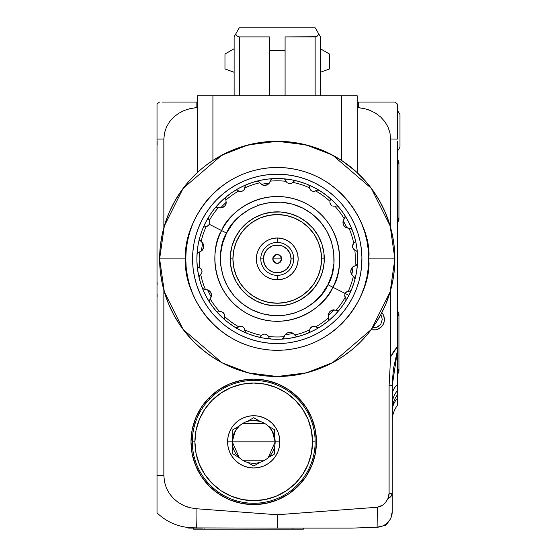 <?xml version="1.0" encoding="UTF-8"?>
<svg xmlns="http://www.w3.org/2000/svg" width="557" height="557" viewBox="0 0 557 557"><rect width="100%" height="100%" fill="white"/><g stroke="black" fill="none" stroke-linecap="round" stroke-linejoin="round"><path stroke-width="0.84" d="M371.22 329.626A10.458 10.458 0 0 0 371.902 329.786L371.22 329.626A10.458 10.458 0 0 0 384.407 319.537L384.205 321.577L384.407 319.537A10.458 10.458 0 0 0 381.844 312.679L382.645 313.723L381.844 312.679M371.923 329.793A10.458 10.458 0 0 0 375.982 329.793L371.909 329.786M376.003 329.786A10.458 10.458 0 0 0 381.343 326.924L377.952 329.194L375.989 329.786M257.626 205.519L257.626 204.851M397.475 139.09L397.475 131.828L397.475 139.09L390.638 139.041L389.963 132.865L390.631 139.041L390.638 227.653L390.638 139.041L397.475 139.09L397.475 116.455M157.018 116.455L157.018 104.124A47.046 47.046 0 0 1 159.462 102.077A47.046 47.046 0 0 0 157.018 104.124L157.018 104.124M391.961 514.55L391.105 517.432L392.246 511.556A15.68 15.68 0 0 1 377.11 527.228A15.68 15.68 0 0 0 392.246 511.556L392.246 493.279A15.68 7.84 180 0 1 387.86 498.717L391.111 496.21L392.246 493.279L389.099 493.279L392.246 493.279L392.246 385.688L389.099 385.688L389.099 493.279A12.539 12.539 0 0 1 387.86 498.717L385.771 502.163L382.931 505.039L377.333 507.239L377.11 527.228L352.094 528.106L277.247 528.106L277.247 514.752L277.247 528.106L352.094 528.106L377.11 527.228L377.333 507.239L277.247 514.752L277.247 528.106L196.83 527.911A52.274 1.824 -88 0 1 196.085 508.722A52.274 1.824 92 0 0 196.83 527.911L277.247 528.106L277.247 514.752L196.085 508.722L189.826 507.699L183.824 505.61L178.303 502.505L173.415 498.438L169.391 493.558L166.362 487.967L164.496 481.923L163.855 475.567L157.018 475.546L157.018 139.09L157.018 510.163M188.036 507.197L186.602 506.724M185.822 527.18L183.309 526.741M392.246 420.626L392.246 418.328M392.246 410.948A26.137 20.908 180 0 1 397.475 398.408L397.475 405.183A26.137 26.137 0 0 0 392.246 420.869M316.453 441.854A62.725 62.725 0 0 1 253.72 504.579A62.725 62.725 0 0 1 190.995 441.854A62.725 62.725 0 0 1 253.72 379.129A62.725 62.725 0 0 1 316.453 441.854L315.248 429.614L311.676 417.847L315.248 429.614L316.453 441.854L315.248 454.094L316.453 441.854M172.698 102.077L170.038 102.077M358.339 107.696L364.452 108.629L370.349 110.509L375.843 113.336L380.751 117.074L384.873 121.677L387.999 127.01L389.963 132.865L387.999 127.01L384.873 121.677L380.751 117.074L375.843 113.336L370.349 110.509L364.452 108.629L358.339 107.696A47.046 1.643 -88 0 0 358.325 102.077L395.024 102.077L358.325 102.077A47.046 1.643 92 0 1 358.339 107.696L357.253 107.612M162.212 102.077L196.161 102.077A47.046 1.643 88 0 0 196.155 107.696A47.046 1.643 -92 0 1 196.161 102.077L166.265 102.077M157.123 284.794L157.123 282.552M157.123 294.249L157.123 294.862M157.123 296.797L157.123 294.479M392.246 511.556L392.33 381.28L393.576 368.059L397.475 350.541L397.475 141.283M352.094 528.106L354.085 528.036M157.018 493.356L157.018 475.546L163.855 475.567L164.496 481.923L166.362 487.967L169.391 493.558L173.415 498.438L178.303 502.505L183.824 505.61L189.826 507.699L196.085 508.722L277.247 514.752L377.333 507.239L380.751 506.341L383.71 504.398L386.071 501.76L387.86 498.717L389.099 493.279L389.099 385.688L392.246 385.688L397.475 350.541L397.475 384.441A26.137 18.012 0 0 0 392.246 395.247A26.137 18.012 180 0 1 397.475 384.441L397.475 390.554A26.137 22.921 0 0 0 392.246 403.999M392.246 404.305A26.137 22.921 180 0 1 397.475 390.554L397.475 394.732A26.137 26.137 0 0 0 392.246 410.412A26.137 26.137 0 0 1 397.475 394.732L397.475 398.408A26.137 20.908 -0 0 0 392.246 410.906M392.246 420.862A26.137 26.137 0 0 1 397.475 405.183L397.371 346.788L390.638 356.8L390.638 290.141L390.638 356.8L393.702 351.293L397.371 346.788L397.371 145.05M392.246 395.247A26.137 18.012 -0 0 1 392.622 392.198A26.137 18.012 180 0 0 392.246 395.212M397.475 377.632L397.475 376.4M391.105 517.432L389.719 520.099L385.562 524.402L382.944 525.885L377.11 527.228M359.223 107.773L363.018 108.323M365.65 108.928L368.581 109.833M383.613 315.534L382.645 313.723L383.613 315.534L384.407 319.537M384.198 321.626L382.645 325.344L381.343 326.924M288.575 389.698L277.727 383.898L265.961 380.334L253.72 379.129L241.487 380.334L229.721 383.898L241.487 380.334L253.72 379.129L265.961 380.334L277.727 383.898L288.575 389.698L298.079 397.496L305.877 407.007L311.676 417.847M209.369 397.496L201.564 407.007L195.772 417.847L192.2 429.614L190.995 441.854L192.2 454.094L190.995 441.854L192.2 429.614L195.772 417.847L201.564 407.007L209.369 397.496L218.873 389.698L229.721 383.898M209.369 486.212L218.873 494.01L229.721 499.81L218.873 494.01L209.369 486.212L201.564 476.701L195.772 465.861L192.2 454.094M241.487 503.375L253.72 504.579L265.961 503.375L277.727 499.81L288.575 494.01L298.079 486.212L288.575 494.01L277.727 499.81L265.961 503.375L253.72 504.579L241.487 503.375L229.721 499.81M305.877 476.701L311.676 465.861L305.877 476.701L298.079 486.212M157.018 512.656L157.018 512.823A52.274 52.274 0 0 0 191.782 527.737L196.83 527.911L191.782 527.737A52.274 52.274 0 0 1 157.018 512.823L157.018 490.195M157.018 508.736L157.018 506.884M157.018 504.635L157.018 502.358M157.018 499.782L157.018 496.733M157.018 487.041L157.018 483.051M163.855 139.041L157.018 139.09L163.855 139.041L164.517 132.914L166.473 127.038L169.586 121.718L173.714 117.102L178.63 113.343L184.116 110.516L190.021 108.629L196.155 107.696L190.021 108.629L184.116 110.516L178.63 113.343L173.714 117.102L169.586 121.718L166.473 127.038L164.517 132.914L163.855 139.041L163.855 227.653L163.855 139.041M163.855 475.567L163.855 290.141L163.855 475.567M157.018 512.823L157.018 512.155M157.123 141.283L157.123 145.05M157.018 115.933L157.018 139.09M157.018 111.184L157.018 113.44M157.018 107.731L157.018 109.339M157.018 105.287L157.018 106.422M195.897 107.717L191.476 108.323M187.173 109.409L185.906 109.833M389.099 385.688L390.638 356.8L389.099 385.688M197.241 107.612L196.155 107.696M315.248 454.094L311.676 465.861M371.338 102.077L377.569 102.077M357.253 102.077L358.325 102.077M196.161 102.077L197.241 102.077M397.475 131.828L397.475 104.124A47.046 47.046 0 0 0 395.024 102.077A47.046 47.046 0 0 1 397.475 104.124L397.475 131.828M367.216 109.381L365.893 108.991M384.469 102.077L387.129 102.077M392.281 102.077L395.024 102.077M397.475 107.738L397.475 109.339M397.475 104.124L397.475 106.429M209.293 397.573L209.293 399.446L209.293 397.573M232.812 450.286L232.812 446.561A21.431 21.431 0 0 0 235.012 452.312M235.987 455.758L232.812 453.746M250.566 464.176L253.637 465.944M256.895 464.162L260.105 462.317A21.431 21.431 0 0 1 239.197 457.61A21.431 21.431 0 0 0 268.251 457.61L274.58 453.955M271.475 455.744L268.251 457.61A21.431 21.431 0 0 0 274.629 446.561A21.431 21.431 0 0 1 272.429 452.312M274.629 450.272L274.629 446.561A21.431 21.431 0 0 0 275.151 441.854L279.858 441.854L279.356 446.951L277.866 451.852L275.457 456.378L272.206 460.333L268.244 463.584L263.726 466L268.244 463.584L272.206 460.333L275.457 456.378L277.866 451.852L279.356 446.951L279.858 441.854A26.137 26.137 0 0 1 253.72 467.991A26.137 26.137 0 0 1 227.583 441.854L228.092 436.758L229.575 431.849L231.99 427.33L235.242 423.376L239.204 420.124L243.722 417.708L239.204 420.124L235.242 423.376L231.99 427.33L229.575 431.849L228.092 436.758L227.583 441.854L232.29 441.854A21.431 21.431 0 0 0 232.812 446.561L232.812 453.927L239.197 457.61A21.431 21.431 0 0 1 232.29 441.854L275.151 441.854A21.431 21.431 0 0 1 260.105 462.317L253.72 466L247.343 462.317M273.682 434.056L270.458 428.465L272.282 431.139L274.629 437.148A21.431 21.431 0 0 1 275.151 441.854L268.251 457.61L274.629 453.927L274.629 446.561M256.951 420.667L250.497 420.667L253.72 420.424L260.105 421.391A21.431 21.431 0 0 1 268.251 426.098L272.199 431M236.99 428.465L233.759 434.056L235.158 431.139L239.197 426.098A21.431 21.431 0 0 1 260.105 421.391A21.431 21.431 0 0 0 247.343 421.391L250.497 420.667M272.429 431.397A21.431 21.431 0 0 1 274.629 437.148A21.431 21.431 0 0 0 268.251 426.098L270.458 428.465M204.823 474.522L212.14 483.434L204.823 474.522L199.392 464.357L196.043 453.328L194.915 441.854A58.805 58.805 0 0 1 253.72 383.049A58.805 58.805 0 0 1 312.533 441.854L315.144 441.854A61.423 61.423 0 0 0 253.72 380.431A61.423 61.423 0 0 0 192.304 441.854L194.915 441.854L192.304 441.854A61.423 61.423 0 0 0 253.72 503.277A61.423 61.423 0 0 0 315.144 441.854L312.533 441.854A58.805 58.805 0 0 1 253.72 500.659A58.805 58.805 0 0 1 194.915 441.854L196.043 430.38L199.392 419.351L204.823 409.179L212.14 400.274L221.052 392.957L212.14 400.274M221.032 490.738L212.14 483.434M286.395 490.752L295.307 483.434L286.395 490.752L276.23 496.183L265.195 499.532L253.72 500.659L242.253 499.532L231.218 496.183L221.052 490.752M302.618 409.179L295.307 400.274L302.618 409.179L308.056 419.351L311.398 430.38L312.533 441.854L311.398 453.328L308.056 464.357L302.618 474.522L295.307 483.434M248.624 416.218L253.72 415.717L258.824 416.218L263.726 417.708L268.244 420.124L272.206 423.376L275.457 427.33L277.866 431.849L275.457 427.33L272.206 423.376L268.244 420.124L263.726 417.708L258.824 416.218L253.72 415.717L248.624 416.218L243.722 417.708M279.356 436.758L279.858 441.854L279.356 436.758L277.866 431.849M258.824 467.49L253.72 467.991L248.624 467.49L243.722 466L239.204 463.584L235.242 460.333L231.99 456.378L229.575 451.852L231.99 456.378L235.242 460.333L239.204 463.584L243.722 466L248.624 467.49L253.72 467.991L258.824 467.49L263.726 466M228.092 446.951L227.583 441.854L228.092 446.951L229.575 451.852M271.454 427.95L274.629 429.781L274.629 437.148L274.629 429.781L268.251 426.098L271.475 427.964M264.756 460.228L242.685 460.228M232.812 446.561L232.812 453.927L239.197 457.61L232.29 441.854L235.096 431.257M272.352 431.257L275.151 441.854L232.29 441.854A21.431 21.431 0 0 1 232.812 437.148L233.759 434.056M235.242 431L239.197 426.098A21.431 21.431 0 0 0 232.812 437.148L232.812 429.781L239.197 426.098L232.812 429.781L232.812 437.148A21.431 21.431 0 0 1 247.343 421.391L253.72 417.708L260.105 421.391L253.72 417.708L247.343 421.391A21.431 21.431 0 0 1 275.151 441.854L279.858 441.854A26.137 26.137 0 0 0 253.72 415.717A26.137 26.137 0 0 0 227.583 441.854L232.29 441.854A21.431 21.431 0 0 1 232.812 437.148M242.685 423.48L264.756 423.48M221.052 392.957L231.218 387.526L242.253 384.177L253.72 383.049L265.195 384.177L276.23 387.526L286.395 392.957L295.307 400.274M388.062 522.222L388.062 522.877L387.421 522.877L388.062 522.877L385.451 525.488L383.766 525.488L385.451 525.488M188.642 528.106L202.4 528.106L188.642 528.106M301.887 295.746L308.592 290.246L314.106 283.527L318.2 275.861L320.721 267.548L321.577 258.901L324.292 258.901A47.046 47.046 0 0 0 277.247 211.855A47.046 47.046 0 0 0 230.201 258.901L232.917 258.901A44.33 44.33 0 0 1 277.247 214.57A44.33 44.33 0 0 1 321.577 258.901A44.33 44.33 0 0 1 277.247 303.224A44.33 44.33 0 0 1 232.917 258.901L230.201 258.901A47.046 47.046 0 0 1 277.247 211.855A47.046 47.046 0 0 1 324.292 258.901A47.046 47.046 0 0 1 277.247 305.946A47.046 47.046 0 0 1 230.201 258.901A47.046 47.046 0 0 0 277.247 305.946A47.046 47.046 0 0 0 324.292 258.901L321.577 258.901L320.721 250.246L318.2 241.933L314.106 234.267L308.592 227.548L301.873 222.041L294.207 217.94L285.894 215.42L277.247 214.57L268.599 215.42L260.279 217.94L252.62 222.041L245.902 227.548L240.387 234.267L236.293 241.933L233.766 250.246L232.917 258.901L233.766 267.548L236.293 275.861L240.387 283.527L245.902 290.246L252.62 295.753L260.279 299.854L268.599 302.374L277.247 303.224L285.894 302.374L294.207 299.854L301.873 295.753M277.247 237.985L273.167 238.389L269.247 239.58L265.626 241.515L269.247 239.58L273.167 238.389L277.247 237.985L277.247 242.434A16.466 16.466 0 0 0 260.78 258.901A16.466 16.466 0 0 0 277.247 275.367L277.247 279.809L281.327 279.405L285.247 278.215L288.86 276.286L285.247 278.215L281.327 279.405L277.247 279.809A20.908 20.908 0 0 1 256.338 258.901A20.908 20.908 0 0 1 277.247 237.985L281.327 238.389L277.247 237.985A20.908 20.908 0 0 1 298.155 258.901A20.908 20.908 0 0 1 277.247 279.809L273.167 279.405L277.247 279.809L277.247 275.367A16.466 16.466 0 0 1 260.78 258.901A16.466 16.466 0 0 1 277.247 242.434A16.466 16.466 0 0 1 293.713 258.901A16.466 16.466 0 0 1 277.247 275.367A16.466 16.466 0 0 0 293.713 258.901A16.466 16.466 0 0 0 277.247 242.434L277.247 237.985M259.861 247.28L257.926 250.894L259.861 247.28L262.458 244.112L265.626 241.515M256.735 254.821L256.338 258.901L256.735 262.974L257.926 266.9L259.861 270.514L257.926 266.9L256.735 262.974L256.338 258.901L256.735 254.821L257.926 250.894M265.626 276.286L269.247 278.215L265.626 276.286L262.458 273.682L259.861 270.514M292.028 273.682L294.632 270.514L296.561 266.9L294.632 270.514L292.028 273.682L288.86 276.286M297.751 262.974L298.155 258.901L297.751 254.821L296.561 250.894L294.632 247.28L296.561 250.894L297.751 254.821L298.155 258.901L297.751 262.974L296.561 266.9M288.86 241.515L285.247 239.58L288.86 241.515L292.028 244.112L294.632 247.28M288.763 251.2L287.043 249.104L290.044 253.595L291.095 258.901L293.713 258.901L291.095 258.901A13.855 13.855 0 0 1 277.247 272.749A13.855 13.855 0 0 1 263.391 258.901A13.855 13.855 0 0 1 277.247 245.045A13.855 13.855 0 0 1 291.095 258.901L290.044 264.199L287.043 268.69L284.94 270.417L287.043 268.69M269.546 247.378L267.451 249.104L271.941 246.097L274.545 245.31L279.948 245.31L282.545 246.097L287.043 249.104M265.731 266.594L267.451 268.69L264.45 264.199L263.391 258.901L260.78 258.901L263.391 258.901L264.45 253.595L267.451 249.104M281.689 259.778L280.45 262.096L278.131 263.336L280.45 262.096L281.772 258.901C278.758 264.735 275.736 264.735 272.721 258.901L281.772 258.901L272.721 258.901C275.736 253.059 278.758 253.059 281.772 258.901L281.689 258.016M276.363 263.336L273.48 261.414L275.513 263.078L278.131 263.336M273.062 260.627L272.721 258.901L273.48 261.414M272.805 258.016L273.48 256.38L274.733 255.134L273.48 256.38L272.721 258.901M275.513 254.716L274.733 255.134M278.131 254.458L281.007 256.38L278.98 254.716L276.363 254.458M311.788 326.806L310.026 328.602L309.455 331.526L309.608 329.946A78.071 78.071 0 0 1 294.716 334.994L293.107 333.385L290.141 332.404L287.294 332.975L284.912 335.063L287.294 332.975L290.141 332.404L293.107 333.385L294.716 334.994A78.071 78.071 0 0 0 309.608 329.946L310.465 327.913L311.829 326.785L313.542 326.318L315.742 326.82A78.071 78.071 0 0 0 328.567 317.734L328.379 314.301L330.322 311.196L333.351 309.88L336.108 310.186A78.071 78.071 0 0 0 345.187 297.354L344.686 295.509L345.138 293.469L327.92 284.704C322.412 300.564 289.299 327.982 251.444 309.574C214.285 289.786 216.986 246.883 226.574 233.098L232.575 223.705L240.304 215.663L249.445 209.293L259.659 204.816L270.549 202.428L281.689 202.205L292.669 204.161L303.05 208.221L312.442 214.229L320.477 221.958L326.855 231.099L331.324 241.313L328.296 233.843M318.736 236.718L320.707 240.889M322.266 245.24L323.387 249.717M324.063 254.284L324.292 258.894M324.063 263.51L323.387 268.07M322.266 272.554L320.714 276.899M318.736 281.076L316.362 285.031M313.612 288.742L310.514 292.16M307.088 295.266L303.384 298.016M299.422 300.39L295.252 302.36M290.9 303.92L286.423 305.041M281.856 305.716L277.247 305.946M272.638 305.716L268.07 305.041M263.586 303.92L259.242 302.36M255.071 300.39L251.11 298.016M247.399 295.266L243.98 292.167M240.882 288.742L238.131 285.038M235.757 281.076L233.78 276.906M232.227 272.554L231.106 268.077M230.424 263.51L230.201 258.901M230.424 254.284L231.099 249.724M232.227 245.24L232.506 244.349M232.513 244.328L233.78 240.896M235.757 236.718L238.124 232.763M240.882 229.052L243.98 225.634M247.399 222.528L251.103 219.778M255.071 217.404L259.242 215.434M263.586 213.874L268.063 212.753M272.638 212.078L277.24 211.848M281.856 212.078L286.423 212.753M290.9 213.874L295.245 215.434M299.422 217.404L303.384 219.778M307.088 222.528L310.514 225.627M313.612 229.052L316.362 232.756M331.324 241.313L333.713 252.196L333.935 263.343L331.979 274.316L327.92 284.704L321.911 294.089L314.19 302.131L305.048 308.508L294.834 312.978L283.945 315.366L272.798 315.589L261.825 313.633L251.444 309.574L242.051 303.565L234.017 295.844L227.639 286.695L223.169 276.488L226.198 283.959M235.653 34.081L234.518 36.045L235.653 34.081M319.976 36.045L318.841 34.081L320.372 36.734L319.983 36.073L320.372 36.734L320.372 95.804L320.372 36.734M284.181 336.665L284.599 335.606L284.181 336.665A78.071 78.071 0 0 1 268.467 336.477A78.071 78.071 0 0 0 284.181 336.665L284.084 337.069L284.181 336.665M268.001 335.718L269.094 337.932L268.001 335.718M266.434 334.478L265.362 334.151L266.434 334.478M264.234 334.123L265.362 334.151L264.234 334.123M262.347 334.82L263.203 334.374L262.347 334.82M223.169 276.488L220.774 265.598L220.551 254.452L222.508 243.479L226.574 233.098L221.63 230.577C211.11 245.707 208.151 292.794 248.923 314.51C290.476 334.715 326.813 304.623 332.863 287.217A62.412 62.412 0 0 1 248.923 314.51A62.412 62.412 0 0 1 221.63 230.577L209.355 224.325L207.97 225.891L206.181 226.574A78.071 78.071 0 0 0 201.14 241.466L203.117 243.708L203.674 247.252L202.052 250.469L199.476 252.001A78.071 78.071 0 0 0 199.671 267.715L201.119 268.857L201.996 270.82L201.78 272.979L200.75 274.517A78.071 78.071 0 0 0 205.429 289.529L208.346 290.183L210.88 292.724L211.458 296.275L210.274 299.025A78.071 78.071 0 0 0 219.674 311.628L221.512 311.704L223.378 312.776L224.464 314.649L224.541 316.501A78.071 78.071 0 0 0 238.786 326.841L240.554 326.339L242.671 326.785L244.245 328.177L244.92 329.967A78.071 78.071 0 0 0 261.665 335.398A78.071 78.071 0 0 1 244.92 329.967L245.421 332.264L246.57 333.183A80.368 80.368 0 0 1 205.624 222.431A80.368 80.368 0 0 0 202.957 228.224L203.973 227.012L205.47 226.608L203.973 227.012L202.957 228.224A80.368 80.368 0 0 0 197.122 265.16L197.122 265.16A80.368 80.368 0 0 0 225.021 319.99M199.559 238.305L199.74 240.137L200.785 241.244L199.74 240.137L199.559 238.305L199.629 239.872L202.748 243.075L203.737 246.041L203.604 247.614L202.47 249.996L199.476 252.001A78.071 78.071 0 0 0 199.671 267.715L198.215 267.088L201.119 268.857L201.996 270.82L201.78 272.979L200.75 274.517A78.071 78.071 0 0 0 205.429 289.529L204.05 289.48L207.677 289.884L209.147 290.677L211.033 293.059L211.521 295.649L210.274 299.025A78.071 78.071 0 0 0 219.674 311.628L218.128 311.976L221.512 311.704L224.053 313.647L223.385 312.783L224.464 314.649L224.541 316.501A78.071 78.071 0 0 0 238.786 326.841L237.421 327.648L238.786 326.841L241.515 326.402M258.441 337.034A80.368 80.368 0 0 1 246.57 333.183A80.368 80.368 0 0 0 271.029 339.025A80.368 80.368 0 0 1 258.441 337.034L259.172 337.103L258.441 337.034M295.391 335.934L294.716 334.994L296.317 336.505L297.877 336.574L296.317 336.505L294.938 335.349L296.046 336.393L297.877 336.574A80.368 80.368 0 0 0 307.958 333.17L309.455 331.526L307.958 333.17A80.368 80.368 0 0 0 327.989 321.222L328.915 319.634L328.929 318.834L327.989 321.222L328.95 319.057L328.219 316.007L328.853 313.041L330.322 311.196L332.334 310.103L336.108 310.186A78.071 78.071 0 0 0 345.187 297.354L345.994 298.719L344.686 295.579L345.138 293.469L348.863 295.363A80.368 80.368 0 0 1 271.029 339.025L269.094 337.932L271.029 339.025A80.368 80.368 0 0 0 281.668 339.143L283.137 338.593L284.084 337.069L283.562 338.176M352.706 297.32A84.685 84.685 0 0 1 238.821 334.36A84.685 84.685 0 0 1 201.78 220.475A84.685 84.685 0 0 1 315.673 183.434A84.685 84.685 0 0 1 352.706 297.32L356.111 289.737L358.757 281.863L360.616 273.766L361.667 265.522L361.911 257.216L361.34 248.923L359.954 240.728L357.775 232.708L354.823 224.937L351.119 217.502L346.705 210.455L341.622 203.883L335.92 197.839L329.653 192.381L322.879 187.563L315.673 183.434L308.091 180.029L300.209 177.391L292.112 175.532L283.868 174.473L275.562 174.23L267.269 174.807L259.075 176.186L251.054 178.365L243.291 181.324L235.848 185.021L228.809 189.436L222.229 194.518L216.186 200.221L210.727 206.487L205.909 213.261L201.78 220.475L198.383 228.057L195.737 235.931L193.878 244.036L192.819 252.279L192.583 260.585L193.154 268.871L194.532 277.066L196.712 285.087L199.671 292.857L203.375 300.293L207.782 307.339L212.865 313.911L218.567 319.955L224.84 325.413L231.608 330.231L238.821 334.36L246.403 337.765L254.284 340.404L262.382 342.263L270.625 343.321L278.932 343.565L287.224 342.994L295.419 341.608L303.433 339.429L311.203 336.477L318.646 332.773L325.685 328.358L332.257 323.276L338.308 317.574L343.76 311.307L348.578 304.533L352.706 297.32M199.065 252.105L197.965 252.627L199.065 252.105L197.275 253.477L197.965 252.627L196.997 254.514L197.547 253.052M272.185 178.762L272.826 178.651L271.447 179.131L270.639 180.071L272.185 178.762L270.932 179.619L270.41 180.726L270.639 180.071M245.762 185.119L246.528 184.625L245.198 185.857L245.769 185.112L244.92 187.138L245.066 186.17M259.096 181.867L259.548 182.445L258.176 181.29L256.61 181.22A80.368 80.368 0 0 1 283.464 178.769L284.181 178.929L283.464 178.769A80.368 80.368 0 0 1 307.924 184.611L308.55 184.987L307.924 184.611A80.368 80.368 0 0 0 296.052 180.76L294.583 180.83L293.267 181.847L294.583 180.83L296.052 180.76A80.368 80.368 0 0 0 256.61 181.22L258.176 181.29L259.548 182.445L258.441 181.408L256.61 181.22A80.368 80.368 0 0 0 226.497 196.572L225.536 198.473L225.766 199.671L225.599 198.027L226.497 196.572L225.829 197.401M216.791 207.225L217.996 207.448L216.485 207.26L214.898 208.186A80.368 80.368 0 0 0 208.743 216.868L208.36 218.393L208.917 219.848L208.36 218.393L208.743 216.868A80.368 80.368 0 0 0 205.624 222.431L209.543 215.587L214.118 209.16L219.298 203.208L225.035 197.798L231.273 192.973L237.957 188.788L245.017 185.272L252.391 182.466L260.001 180.398L267.778 179.089L275.645 178.546L283.527 178.776L291.353 179.779L299.039 181.54L306.517 184.047L313.716 187.277L320.56 191.197L326.987 195.772L332.933 200.945L338.343 206.682L343.168 212.927L347.359 219.611L350.868 226.671L353.674 234.044L355.742 241.654L357.058 249.432L357.601 257.299L357.371 265.181L356.369 273.007L354.607 280.693L352.094 288.171L348.863 295.363A80.368 80.368 0 0 0 351.481 289.689M199.483 275.68L200.75 274.517L199.329 275.945L200.2 274.963L199.329 275.945L199.114 277.748L199.058 276.836M209.745 302.521L209.328 301.128L209.613 299.917L209.745 302.521L209.335 301.302L210.003 299.353L209.418 300.425L209.474 301.957M345.075 217.369L343.196 220.753A5.883 5.883 0 0 0 346.851 227.924L346.851 227.924A76.191 76.191 0 0 0 343.196 220.753L342.994 221.839M342.973 222.146L343.349 220.293L343.063 223.454L342.973 222.146M343.453 224.736L344.275 226.086L343.453 224.736M346.816 227.91L345.34 227.117L349.058 228.266A78.071 78.071 0 0 1 353.737 243.277L354.927 242.225L353.737 243.277A78.071 78.071 0 0 0 349.058 228.266L346.816 227.91M344.901 217.836L344.484 218.441L345.138 217.07L344.741 215.274A80.368 80.368 0 0 1 355.373 240.053L355.443 240.784L355.373 240.053A80.368 80.368 0 0 0 352.198 229.895L350.973 228.523L349.058 228.266L350.973 228.523L352.198 229.895L351.223 228.669L349.483 228.238L351.223 228.669L352.198 229.895A80.368 80.368 0 0 0 344.741 215.274L345.068 216.005M352.49 246.96L352.713 247.788L352.449 246.02L353.333 243.722L352.49 246.96L354.071 249.613L355.477 250.33L353.632 249.223L352.72 247.809L352.449 246.02L352.894 244.405L352.484 246.89M357.49 263.357L356.118 265.438L357.497 263.28A80.368 80.368 0 0 1 351.53 289.57L351.161 290.204L351.53 289.57A80.368 80.368 0 0 0 354.934 279.489L354.746 277.658L353.709 276.55L354.746 277.658L354.934 279.489L354.433 277.17L352.017 275.102L351.056 273.327L350.764 271.064L351.39 268.78A5.883 5.883 0 0 0 351.766 274.754A76.191 76.191 0 0 0 353.02 266.803A5.883 5.883 0 0 0 351.39 268.78L353.417 266.525L356.118 265.438L357.329 264.067M344.686 295.314L344.839 296.498L344.686 295.314M311.816 191.002L313.856 191.455L315.708 190.954A78.071 78.071 0 0 1 329.946 201.293L330.023 203.145L331.102 205.011L330.023 203.145L329.946 201.293A78.071 78.071 0 0 0 315.708 190.954L317.065 190.146L313.925 191.455L311.809 191.002L310.249 189.624L309.692 188.419L311.816 191.002L310.207 189.554L309.567 187.827A78.071 78.071 0 0 0 292.829 182.397L291.283 183.42L289.132 183.643L287.161 182.759L286.026 181.317A78.071 78.071 0 0 0 270.305 181.136L268.307 184.13L265.926 185.265L262.89 185.133L259.771 182.807A78.071 78.071 0 0 0 244.885 187.848L245.198 185.857L244.238 189.582L242.629 191.03L240.52 191.476L238.751 190.974A78.071 78.071 0 0 0 225.926 200.06L226.065 203.66L224.805 205.979L222.278 207.657L218.386 207.608A78.071 78.071 0 0 0 209.3 220.44L209.724 223.26L208.736 225.223L209.355 224.325L221.63 230.577A62.412 62.412 0 0 1 305.563 203.284A62.412 62.412 0 0 1 332.863 287.217C343.384 272.088 346.343 225 305.563 203.284C264.011 183.079 227.681 213.171 221.63 230.577L226.574 233.098C232.081 217.237 265.188 189.812 303.05 208.221C340.202 228.015 337.507 270.918 327.92 284.704L345.138 293.469L344.832 294.263L346.586 291.861L349.887 291.074L348.313 291.22A78.071 78.071 0 0 0 353.347 276.328A78.071 78.071 0 0 1 348.313 291.22L346.586 291.861L345.138 293.469L345.758 292.571L345.138 293.469L348.863 295.363L344.943 302.207L340.376 308.641L335.196 314.587L329.459 319.997L323.22 324.822L316.536 329.013L309.476 332.522L302.103 335.328L294.493 337.396L286.716 338.705L278.848 339.255L270.96 339.018L263.141 338.022L255.447 336.254L247.976 333.747L240.777 330.517L233.933 326.597L227.507 322.03L221.561 316.849L216.144 311.112L211.319 304.867L207.134 298.19L203.618 291.123L200.812 283.757L198.745 276.14L197.436 268.363L196.893 260.495L197.122 252.613L198.125 244.788L199.886 237.101L202.393 229.623L205.624 222.431A80.368 80.368 0 0 1 214.898 208.186L215.65 207.552L214.898 208.186A80.368 80.368 0 0 1 226.497 196.572A80.368 80.368 0 0 0 214.898 208.186L214.946 208.123M328.212 315.527A76.191 76.191 0 0 0 333.901 309.838A5.883 5.883 0 0 0 328.212 315.527L328.212 315.527A76.191 76.191 0 0 0 333.901 309.838L333.734 309.845M347.728 291.339L346.524 291.903L347.728 291.339M356.529 265.167L355.422 265.696L356.946 264.749L357.497 263.28A80.368 80.368 0 0 0 357.371 252.634L356.849 251.263L354.816 250.079A78.071 78.071 0 0 1 355.011 265.793L356.118 265.438M354.955 279.412L354.934 279.489A80.368 80.368 0 0 0 355.401 240.171M350.611 290.719L349.887 291.074L350.611 290.719M337.702 310.569L336.498 310.346L338.008 310.541L339.596 309.608A80.368 80.368 0 0 0 345.751 300.926L345.994 298.719L345.751 300.926A80.368 80.368 0 0 0 351.53 289.57M331.095 310.653L330.691 310.917M329.967 311.523L329.626 311.892M328.853 313.041L328.386 314.28M338.844 310.242L339.596 309.608L338.844 310.242M339.547 309.671L339.596 309.608A80.368 80.368 0 0 1 327.989 321.222L328.052 321.166M337.208 310.548L336.498 310.346L339.011 310.138M328.519 320.637L328.929 318.834M310.026 328.602L311.071 327.293L312.679 326.458L315.742 326.82A78.071 78.071 0 0 0 328.567 317.734L328.95 319.321M316.334 327.21L317.894 327.767L319.314 327.377L317.894 327.767L314.921 326.486L313.118 326.367L310.395 328.003M315.192 326.576L311.85 326.771M296.046 336.393L296.902 336.644L296.046 336.393M285.191 334.673L284.599 335.606L285.191 334.673A5.883 5.883 0 0 1 293.142 333.406A76.191 76.191 0 0 1 285.191 334.673M336.108 310.186L336.498 310.346L336.108 310.186M354.593 277.393L351.474 274.281L350.764 271.064L352.128 267.659L355.011 265.793A78.071 78.071 0 0 0 354.816 250.079L352.72 247.809L354.029 249.585M355.018 278.688L354.287 277.01M355.303 241.522L354.927 242.225L355.303 241.522M357.225 251.959L357.371 252.634L356.849 251.263L355.477 250.33M352.894 244.405L353.737 243.277L352.894 244.405M342.994 222.946L343.606 225.063M344.198 225.996L345.855 227.451M344.783 215.336L344.748 215.28A80.368 80.368 0 0 0 338.391 206.738L337.159 205.93L334.82 206.167A78.071 78.071 0 0 1 344.212 218.769L345.159 216.784L344.741 215.274A80.368 80.368 0 0 0 329.466 197.805M345.138 217.07L345.11 216.179L345.138 217.07M343.606 219.723L343.196 220.753A76.191 76.191 0 0 1 346.851 227.924M351.801 229.199L350.221 228.266M307.924 184.611A80.368 80.368 0 0 1 319.279 190.397L317.065 190.146L319.279 190.397A80.368 80.368 0 0 1 338.391 206.738L337.159 205.93L334.82 206.167A78.071 78.071 0 0 1 344.212 218.769L344.484 218.441M332.724 206.013L333.894 206.229M329.883 201.892L330.043 203.208M329.946 201.293L330.294 199.754L329.946 201.293M332.007 205.693L331.116 205.018L332.007 205.693M334.82 206.167L332.982 206.09L334.82 206.167M330.183 198.953L330.294 199.754L330.183 198.953M329.375 197.728L329.862 198.278L329.375 197.728A80.368 80.368 0 0 0 308.035 184.659M240.826 326.339L239.642 326.493L240.826 326.339M242.678 326.792L244.279 328.226L245.073 331.54L246.57 333.183M244.802 329.375L244.238 328.17L244.802 329.375M263.447 334.291L262.375 334.806L263.447 334.291M265.348 334.151L266.392 334.458L265.348 334.151M267.263 334.98L268.168 335.955L266.392 334.458M259.91 336.964L260.613 336.588L259.91 336.964M261.219 335.955L260.613 336.588L261.219 335.955M225.119 320.066L224.311 318.841L224.541 316.501L224.311 318.841L225.119 320.066A80.368 80.368 0 0 0 235.214 327.398L237.421 327.648L235.214 327.398A80.368 80.368 0 0 0 246.459 333.135M221.77 311.781L220.6 311.565L221.77 311.781M223.385 312.783L222.723 312.247L223.385 312.783M224.61 315.903L224.45 314.587M216.652 311.544L217.334 311.864L216.652 311.544M218.128 311.976L217.334 311.864L218.128 311.976M210.88 292.717A5.883 5.883 0 0 0 207.636 289.87A76.191 76.191 0 0 0 211.291 297.041A5.883 5.883 0 0 0 210.88 292.724M202.678 288.582L202.288 287.899L204.273 289.536M201.279 269.073L200.457 268.209L201.279 269.073M201.996 270.834L202.031 271.927L201.996 270.834M201.154 274.079L201.801 272.916L201.154 274.079M199.065 276.787L199.329 275.945M197.269 265.842L197.122 265.16M197.644 266.531L198.215 267.088L197.644 266.531M203.214 243.917A5.883 5.883 0 0 1 201.467 250.991A76.191 76.191 0 0 1 202.727 243.04M221.366 207.886A5.883 5.883 0 0 0 223.009 207.35L221.359 207.886L218.386 207.608A78.071 78.071 0 0 0 209.3 220.44L209.801 222.208L209.355 224.325L209.648 221.296M206.765 226.455L207.97 225.891L206.765 226.455M216.485 207.26L215.65 207.552L216.485 207.26M220.586 207.963A76.191 76.191 0 0 1 226.281 202.268M217.286 207.246L217.996 207.448L215.475 207.657M237.386 190.167L238.159 190.585L237.386 190.167M235.848 190.125L236.593 190.028L235.848 190.125M244.091 189.798L244.662 188.746L244.091 189.798M267.464 184.687L269.296 183.128A76.191 76.191 0 0 0 261.351 184.388A5.883 5.883 0 0 0 263.663 185.321L262.02 184.778L259.771 182.807A78.071 78.071 0 0 0 244.885 187.848L244.238 189.582L242.629 191.03L243.353 190.557L241.571 191.399L238.751 190.974A78.071 78.071 0 0 0 225.926 200.06L226.198 203.047L225.662 204.704A5.883 5.883 0 0 0 226.163 203.27M240.596 191.476L239.294 191.225L241.613 191.385M310.82 190.299L309.567 187.827A78.071 78.071 0 0 0 292.829 182.397L291.283 183.42L289.132 183.643L287.161 182.759L286.026 181.317A78.071 78.071 0 0 0 270.305 181.136L268.78 183.713L267.367 184.736L263.67 185.321A5.883 5.883 0 0 0 269.296 183.128A76.191 76.191 0 0 0 261.351 184.388L263.565 185.3M264.157 185.384L264.533 185.397M266.573 185.077L266.942 184.938M258.441 181.408L257.592 181.15L258.441 181.408M226.497 196.572A80.368 80.368 0 0 1 256.61 181.22L257.592 181.15M309.42 186.254L309.532 187.124L309.42 186.254M308.55 184.987L309.065 185.53L308.55 184.987M313.668 191.462L314.844 191.302L313.668 191.462M309.567 187.827L309.532 187.124L309.567 187.827M285.393 179.869L285.776 180.656L285.393 179.869M284.181 178.929L284.836 179.291L284.181 178.929M291.039 183.504L292.119 182.995L291.039 183.504M289.146 183.643L289.995 183.692L289.146 183.643M287.224 182.814L286.326 181.84L287.224 182.814M286.026 181.317L285.776 180.656L286.026 181.317M259.771 182.807L259.548 182.445L259.771 182.807M218.386 207.608L217.996 207.448L218.386 207.608M223.016 207.35A5.883 5.883 0 0 0 224.548 206.25L223.016 207.35M224.555 206.243A5.883 5.883 0 0 0 225.662 204.704L224.555 206.25M199.893 240.401L201.14 241.466A78.071 78.071 0 0 1 206.181 226.574L208.715 225.251L209.808 222.48M206.181 226.574L205.47 226.608L206.181 226.574M199.476 239.106L200.2 240.791M196.997 254.514L197.275 253.477L196.997 254.514M355.373 240.053A80.368 80.368 0 0 1 357.371 252.634M235.319 237.554L231.963 246.138L230.34 255.217L230.528 264.443L232.506 273.445L236.203 281.898L241.48 289.459L248.13 295.851L255.9 300.822L264.484 304.178L273.564 305.8L282.789 305.619L291.798 303.635L300.244 299.938L307.812 294.66L314.197 288.011L319.168 280.248L322.531 271.656L324.146 262.577L323.965 253.358L321.988 244.349L318.284 235.896L313.013 228.335L306.364 221.944L298.594 216.972L290.002 213.616L280.923 211.994L271.705 212.182L262.695 214.16L254.25 217.857L246.681 223.134L240.29 229.783L235.319 237.554M283.833 337.765L284.084 337.069L283.353 338.405L283.833 337.765L281.745 339.143M296.902 336.644L297.877 336.574A80.368 80.368 0 0 1 281.668 339.143L282.455 338.976M281.327 238.389L285.247 239.58M273.167 279.405L269.247 278.215M284.94 270.417L279.948 272.484L274.545 272.484L271.941 271.698L267.451 268.69M281.431 257.167L281.007 256.38M399.982 147.166L397.371 151.344L399.982 147.166L399.982 114.491L399.982 147.166M397.475 110.363L399.982 114.491L397.475 110.363M398.937 219.771L397.371 223.253L398.937 219.771L397.371 216.29L398.937 219.771L398.937 162.115L397.371 165.596L398.937 162.115L398.937 219.771M397.371 158.634L398.937 162.115L397.371 158.634M398.937 371.366L397.475 374.75L398.937 371.366L397.475 367.975L398.937 371.366L398.937 313.709L397.371 317.191L398.937 313.709L398.937 371.366M397.371 310.221L398.937 313.709L397.371 310.221M380.842 324.139L382.234 319.537L381.608 316.362L380.737 314.782L381.608 316.362L382.234 319.537L380.842 324.139L377.124 327.189L372.334 327.662L375.564 327.662L378.551 326.423L380.842 324.139L379.811 325.392M377.952 329.194L379.763 328.226M193.606 529.15L193.606 528.106L193.606 529.15L204.064 529.15L204.064 528.106L204.064 529.15L292.926 529.15L292.926 528.106L292.926 529.15L303.384 529.15L303.384 528.106L303.384 529.15L193.606 529.15M200.346 169.906L202.386 168.179L200.346 169.906M204.718 166.306L207.301 164.343L204.718 166.306M348.981 165.694L355.791 171.354L341.566 160.43L326.701 152.186L310.799 146.171L294.2 142.508L277.247 141.283L260.293 142.508L243.688 146.171L227.792 152.186L212.92 160.43L207.301 164.336M355.791 171.354L365.677 181.352L373.169 190.842L379.651 201.049L385.047 211.869L389.308 223.183L392.379 234.88L394.238 246.821L394.857 258.901L394.293 270.423L392.601 281.842L389.796 293.038L385.91 303.906L380.974 314.343L375.035 324.244L368.163 333.511L360.414 342.061L351.857 349.817L342.59 356.689L332.689 362.628L322.252 367.557L311.384 371.449L300.188 374.255L288.777 375.947L277.247 376.511L265.717 375.947L254.298 374.255L243.103 371.449L232.234 367.557L221.804 362.628L211.904 356.689L202.63 349.817L194.08 342.061L186.33 333.511L179.451 324.244L173.519 314.343L168.583 303.906L164.698 293.038L161.892 281.842L160.2 270.423L159.629 258.901A117.618 117.618 0 0 1 277.247 141.283A117.618 117.618 0 0 1 394.857 258.901L390.158 225.968L371.338 188.329L332.592 155.118L306.197 144.904L277.247 141.283L248.297 144.904L221.895 155.118L183.156 188.329L164.336 225.968L159.629 258.901L185.766 258.901C182.09 232.137 209.536 168.667 277.247 167.42C344.957 168.667 372.403 232.137 368.72 258.901L394.857 258.901L368.72 258.901L368.281 249.933L366.966 241.049L364.786 232.346L361.758 223.893L357.921 215.775L353.305 208.074L347.958 200.861L341.928 194.212L335.279 188.182L328.066 182.835L320.366 178.219L312.254 174.383L303.802 171.361L295.092 169.175L286.214 167.859L277.247 167.42L268.279 167.859L259.402 169.175L250.692 171.361L242.239 174.383L234.121 178.219L226.421 182.835L219.214 188.182L212.558 194.212L206.529 200.861L201.181 208.074L196.572 215.775L192.729 223.893L189.707 232.346L187.528 241.049L186.205 249.933L185.766 258.901L186.205 267.861L187.528 276.745L189.707 285.456L192.729 293.908L196.572 302.019L201.181 309.72L206.529 316.933L212.558 323.582L219.214 329.612L226.421 334.959L234.121 339.575L242.239 343.411L250.692 346.44L259.402 348.619L268.279 349.935L277.247 350.374L286.214 349.935L295.092 348.619L303.802 346.44L312.254 343.411L320.366 339.575L328.066 334.959L335.279 329.612L341.928 323.582L347.958 316.933L353.305 309.72L357.921 302.019L361.758 293.908L364.786 285.456L366.966 276.745L368.281 267.861L368.72 258.901C372.403 285.657 344.957 349.128 277.247 350.374C209.536 349.128 182.09 285.657 185.766 258.901L159.629 258.901L164.336 291.826L183.156 329.466L221.895 362.677L248.297 372.891L277.247 376.511L306.197 372.891L332.592 362.677L371.338 329.466L390.158 291.826L394.857 258.901A117.618 117.618 0 0 1 277.247 376.511A117.618 117.618 0 0 1 159.629 258.901L160.249 246.821L162.108 234.88L165.185 223.183L169.439 211.869L174.842 201.049L181.317 190.842L188.816 181.352L198.717 171.34M234.121 48.758L224.972 54.043L224.972 68.95L224.972 54.043L234.121 48.758M234.121 72.285L224.972 68.95M329.521 68.95L329.521 54.043L320.372 48.758L329.521 54.043L329.521 68.95L320.372 72.285M239.252 27.85L315.241 27.85L319.983 36.073L318.889 34.165L317.177 36.191L315.144 36.901L315.144 95.804L315.144 36.901L285.087 36.901L316.181 36.727L318.889 34.165L315.241 27.85L239.252 27.85L234.121 36.734L234.121 95.804L234.121 36.734L239.252 27.85M285.087 95.804L285.087 36.901L285.087 95.804M269.407 95.804L269.407 50.485L285.087 50.485L269.407 50.485L269.407 95.804M269.407 36.901L269.407 50.485L269.407 36.901L239.35 36.901L237.317 36.191L235.604 34.165L237.317 36.191L239.35 36.901L269.407 36.901M239.35 95.804L239.35 36.901L239.35 95.804M234.121 36.734L234.518 36.045M197.241 95.804L197.241 172.684L197.241 95.804L212.92 95.804L197.241 95.804M212.92 160.43L212.92 95.804L341.566 95.804L341.566 160.43L341.566 95.804L357.253 95.804L212.92 95.804L212.92 160.43M208.659 163.354L210.045 162.372M357.253 172.684L357.253 95.804L357.253 172.684M345.841 163.354L347.206 164.35M357.336 264.046L356.946 264.749L357.336 264.046M354.865 277.922L355.018 278.709L354.865 277.922M345.068 215.984L345.159 216.784M283.137 338.593L282.434 338.983"/></g></svg>
